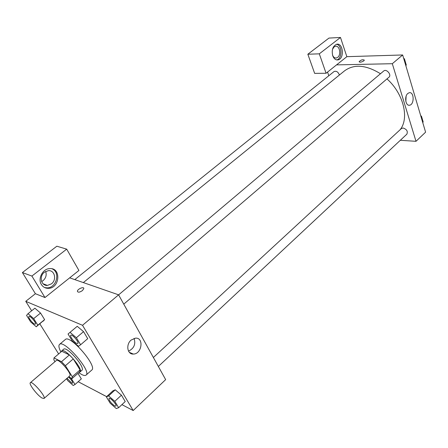 <?xml version="1.0" encoding="UTF-8"?>
<svg xmlns="http://www.w3.org/2000/svg" width="448" height="448" viewBox="0 0 448 448"><rect width="100%" height="100%" fill="white"/><g stroke="black" fill="none" stroke-linecap="round" stroke-linejoin="round"><path stroke-width="0.67" d="M42.056 398.037C37.414 395.506 28.426 383.762 30.346 382.704C32.133 380.442 46.491 397.029 43.999 398.479L42.056 398.037M30.346 382.704L56.358 360.472C58.47 357.946 72.537 374.198 69.731 375.928L43.999 398.479M53.978 357.902L61.785 351.26L69.373 354.934L73.259 358.904L80.046 369.908L72.302 376.712L65.408 365.691L61.505 361.693L53.978 357.902L53.855 359.834L54.992 361.637M68.74 376.796L72.066 378.543L72.302 376.712M80.046 369.908L79.766 371.767L72.066 378.543M79.162 372.299L79.962 372.03C83.944 369.55 64.708 347.323 61.678 350.907L61.298 351.674M61.678 350.907L63.616 349.261C66.674 345.649 85.882 367.842 81.872 370.35L79.962 372.03M73.259 358.904L65.408 365.691M69.373 354.934L61.505 361.693M60.883 352.027C58.856 348.068 58.402 345.531 59.522 344.417C63.935 339.147 91.924 371.487 86.072 375.099C85.266 375.771 83.832 375.592 81.782 374.556L78.747 372.669M59.522 344.417L65.318 339.522C69.877 334.141 97.731 366.33 91.75 370.065L86.072 375.099M81.346 378.885L77.935 373.38L81.346 378.885L75.023 384.49L71.249 378.476L70.252 377.591M118.653 407.697L114.806 401.33L108.612 395.909L106.344 396.889L110.18 403.189L116.295 408.57L118.653 407.697L125.222 401.537L121.43 395.175L115.237 389.799M36.26 326.782L37.811 325.181L33.684 318.595L28.017 313.69L26.555 315.398L30.666 321.91L36.26 326.782L44.621 319.631L40.544 313.057L44.621 319.631L43.019 321.289M34.838 308.235L28.017 313.69M121.918 404.634L133.185 410.536L82.527 325.293L25.749 301.33L31.657 310.778M39.838 323.865L58.638 353.937M78.165 381.707L106.635 396.626M80.612 344.758L87.724 338.649L83.546 331.643L77.224 326.306L68.051 334.012L72.274 340.945L78.512 346.293L80.612 344.758L76.373 337.742L70.05 332.349M82.421 290.595C79.626 292.421 77.952 292.645 77.398 291.267C77.409 288.994 84.106 286.227 83.798 288.618L82.421 290.595C79.626 292.426 77.952 292.645 77.398 291.267L77.398 291.267C77.409 288.999 84.106 286.227 83.798 288.618M44.979 297.545L78.921 270.463L66.696 249.15L31.886 276.063L44.979 297.545L35.403 293.714L25.749 301.33M133.185 410.536L165.654 379.624L118.602 294.834L82.527 325.293M118.602 294.834L69.675 277.838M41.423 284.581C37.509 278.746 42.728 268.71 49.661 268.615C61.365 267.462 60.026 288.26 48.423 288.338C45.416 288.389 43.081 287.14 41.423 284.581M44.682 287.582L47.197 287.874C56.577 287.924 60.62 272.07 52.069 268.828M44.453 272.182L48.345 270.654C54.723 269.959 57.002 279.832 51.442 283.847L47.415 285.415C41.104 286.065 38.847 276.153 44.453 272.182M45.668 271.404C46.822 274.966 45.931 278.068 42.997 280.722L41.653 281.568M31.886 276.063L22.4 272.563L35.403 293.714M66.696 249.15L56.851 246.215L22.4 272.563M131.107 340.066L135.531 338.128C144.183 337.445 141.859 354.194 133.33 354.06C127.322 354.575 125.686 344.506 131.107 340.066M128.531 351.142C134.042 348.41 135.89 344.154 134.064 338.374M94.898 390.477L104.838 395.741M83.328 282.582L344.669 70.756C354.183 63.885 366.117 64.882 380.47 73.741M386.971 78.887C403.704 93.778 409.539 118.597 399.952 129.892M158.346 366.453L406.851 134.187C408.027 131.331 406.773 129.265 403.082 127.988L401.442 128.52L153.373 357.493M74.799 279.619L334.04 71.546C336.325 70.706 338.117 71.865 339.416 75.018M118.619 294.862L383.729 70.986C386.428 68.443 391.905 74.939 388.959 77.19L123.766 304.142M328.815 75.74L327.544 72.083M400.316 140.297L416.002 141.31L392.314 63.706L336.571 64.876L326.077 73.254L319.306 53.833L340.48 37.464L346.853 56.672L336.571 64.876M326.077 73.254L314.653 73.382L307.843 54.23L328.961 38.08L340.48 37.464M332.478 49.336L334.141 46.872L335.395 46.273C339.55 45.125 341.499 54.695 337.686 57.366L336.386 57.988C334.746 58.206 333.469 57.271 332.556 55.188M336.678 59.909C342.462 58.918 342.322 44.89 336.487 44.29M332.724 55.731C331.475 49.885 332.786 46.06 336.661 44.251C343.291 42.526 344.635 58.968 337.977 59.898C335.658 60.178 333.911 58.789 332.724 55.731M319.306 53.833L307.843 54.23M416.002 141.31L425.6 132.171L402.662 54.97L346.853 56.672M407.803 93.475L409.27 92.708C414.187 91.521 414.501 104.636 409.59 105.213C405.619 106.26 404.096 96.426 407.803 93.475M402.662 54.97L392.314 63.706M405.849 101.517L406.101 96.286M363.821 60.861C361.446 62.244 359.867 62.524 359.1 61.695C360.976 59.858 362.723 59.343 364.347 60.144L363.821 60.861C361.446 62.25 359.873 62.524 359.1 61.695L359.1 61.695C360.976 59.858 362.723 59.343 364.347 60.144M422.71 122.455L423.186 122.013L421.462 116.189L420.734 115.791M421.462 116.189L420.98 116.631M405.793 65.503L406.291 65.072L404.432 58.817L403.687 58.43M404.432 58.817L403.934 59.242M109.015 398.44L109.032 398.429C110.135 397.051 117.376 405.104 115.926 406.101L114.666 405.927C110.975 403.161 109.088 400.663 109.015 398.44C110.118 397.062 117.359 405.121 115.914 406.118L115.914 406.118M125.222 401.537L121.43 395.175L115.237 389.805L108.612 395.909M115.237 389.805L112.918 390.841L106.344 396.889M121.43 395.175L114.806 401.33M70.778 335.261L70.795 335.25C72.083 333.799 79.47 342.418 77.829 343.454L76.72 343.386C74.122 342.328 69.496 336.022 70.778 335.261C72.066 333.81 79.453 342.429 77.812 343.47L77.829 343.454M87.724 338.649L83.546 331.643L77.224 326.312L68.051 334.012M83.546 331.643L76.373 337.742M66.528 378.734L67.71 380.604L73.214 385.51L75.023 384.49M68.544 376.97C71.45 379.753 72.806 381.814 72.615 383.152L71.618 383.006L67.032 378.297M68.527 376.981C71.434 379.764 72.794 381.825 72.598 383.163L72.598 383.163M28.935 316.428L28.952 316.417C30.072 315.19 36.82 323.271 35.375 324.111L34.518 324.05C32.239 323.137 27.782 317.055 28.935 316.428C30.055 315.202 36.803 323.282 35.364 324.122L35.375 324.111M44.621 319.631L37.811 325.181M34.882 308.196L40.544 313.057L33.684 318.595M48.423 288.338L47.197 287.874M43.103 283.797L47.415 285.415M133.33 354.06L129.338 352.33M335.524 58.016L336.386 57.988M337.977 59.898L336.823 59.931M409.59 105.213L408.654 105.19"/></g></svg>
